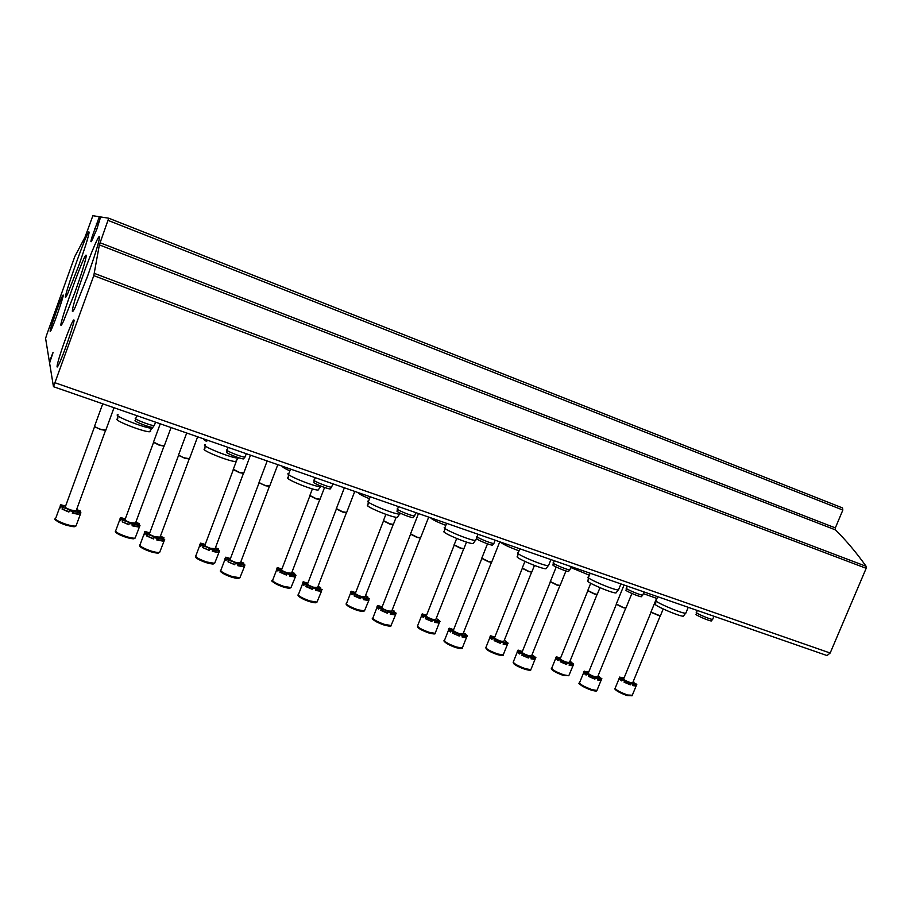 <?xml version="1.0" encoding="UTF-8"?>
<svg xmlns="http://www.w3.org/2000/svg" width="912" height="912" viewBox="0 0 912 912"><rect width="100%" height="100%" fill="white"/><g stroke="black" fill="none" stroke-linecap="round" stroke-linejoin="round"><path stroke-width="1.37" d="M53.124 352.34L49.59 363.044L53.466 386.688L93.788 275.629L99.362 244.883L108.722 218.207L100.628 216.942L96.854 229.151L91.36 241.657M827.036 655.557L53.466 386.688L827.036 655.557L830.171 653.026L866.172 568.313L866.149 566.329C856.254 552.433 846.005 540.28 835.426 529.883L99.362 244.883M108.722 218.207L842.517 507.927L842.848 510.059L835.335 527.9L835.426 529.883M92.956 238.397L91.69 237.907L90.881 241.486M91.69 237.907L99.34 216.725L92.876 215.711L84.987 237.234L74.852 256.409L46.729 334.75L45.6 338.375L49.396 361.859L53.078 352.317M64.843 340.769C58.322 358.712 54.515 373.601 58.995 364.013C63.338 355.19 73.633 325.481 74.1 320.477C73.94 317.729 70.851 324.501 64.843 340.769M56.168 311.87C50.719 327.454 48.952 333.701 50.878 330.6C53.797 324.82 63.088 298.338 63.293 295.203C63.088 293.869 60.716 299.421 56.168 311.87M74.932 292.364L63.384 321.526C51.129 346.355 87.757 241.942 86.184 256.511C85.112 262.348 81.362 274.295 74.932 292.364M87.586 276.097L75.103 307.447C69.175 319.861 73.405 302.647 82.24 277.567C90.983 252.567 100.616 230.234 99.465 237.986C98.291 244.45 94.324 257.15 87.586 276.097M78.592 266.008L67.431 294.268C56.875 315.643 90.425 220.442 89.011 233.027C88.042 238.18 84.577 249.17 78.592 266.008M86.537 278.969L89.433 270.898M117.944 415.838L117.671 418.984C111.139 419.224 142.591 431.855 149.522 431.764L150.719 431.137L150.298 430.646M118.058 414.664C111.104 414.846 144.62 428.298 151.962 428.264L152.931 427.249M203.832 438.946C203.171 439.253 204.14 440.097 206.728 441.499M205.143 445.82L204.835 448.943C198.691 449.206 229.14 461.666 235.638 461.54L236.368 460.514M205.246 444.725C198.713 444.931 231.158 458.2 238.043 458.12L239.206 457.904M282.492 466.294C282.093 466.921 284.544 468.449 289.856 470.854M288.5 474.491L288.181 477.592C282.401 477.865 312.041 490.211 318.128 490.063L318.801 489.106M288.614 473.476C282.469 473.693 314.059 486.837 320.5 486.723L321.024 486.164M358.028 492.548C358.222 493.574 362.041 495.649 369.485 498.761M368.288 501.931L367.946 505.031C362.52 505.305 391.522 517.571 397.222 517.389L397.837 516.523M368.402 500.996C362.611 501.224 393.539 514.277 399.559 514.14L400.197 513.217M430.612 517.765C431.661 519.281 436.734 521.824 445.808 525.392M444.737 528.219L444.372 531.32C439.265 531.593 467.788 543.814 473.1 543.609L473.67 542.822M444.828 527.375C439.402 527.615 469.794 540.599 475.426 540.428L476.007 539.596M500.414 542.036C502.592 544.111 508.805 547.052 519.031 550.848M518.027 553.436L517.651 556.537C512.852 556.81 541.01 568.997 545.969 568.769L546.493 568.073M518.119 552.672C513.011 552.911 543.016 565.873 548.272 565.679L548.796 564.927M570.809 567.526L589.346 575.21M588.388 577.649L588.001 580.75C583.486 581.024 611.359 593.199 615.999 592.948L616.478 592.321M588.468 576.965C583.669 577.205 613.377 590.144 618.279 589.927L618.758 589.255M643.348 593.621L656.948 598.477M655.979 600.917L655.58 604.018C651.328 604.291 679.007 616.466 683.339 616.204L683.772 615.634M656.047 600.313C651.521 600.541 681.025 613.48 685.607 613.24L686.041 612.647M72.504 512.498L78.797 514.391L72.276 513.137L72.812 511.643L69.415 510.56L68.879 512.054L62.062 509.078L69.004 511.7M59.713 507.334L55.871 517.879C54.287 519.202 57.764 521.368 66.291 524.366C70.965 525.779 74.203 526.315 76.004 525.962L80.735 513.274M65.63 506.023L60.659 504.746L60.078 506.228L60.796 506.502M60.078 506.228L60.283 507.893L60.83 506.411L62.609 507.585L62.062 509.078M80.815 512.818L79.333 512.909L78.797 514.391M76.619 509.512L80.598 511.119L80.085 512.487M72.812 511.643L72.778 511.051L79.333 512.909M80.906 512.795C78.25 511.78 77.212 511.085 77.805 510.709L80.598 511.119M60.625 504.746C63.259 505.761 64.285 506.456 63.692 506.821L60.83 506.411M62.609 507.585C66.85 508.451 69.118 509.443 69.415 510.56M76.323 510.344L76.106 510.925L70.954 510.025C66.439 508.417 64.581 507.289 65.402 506.627L94.517 426.805M94.415 426.132C94.175 426.656 96.205 427.694 100.48 429.233L105.838 430.088M94.426 426.463L100.377 429.472L105.712 430.43M157.046 539.288L162.815 541.101L156.796 539.984L157.331 538.525L154.082 537.487L153.535 538.946L146.775 536.005L153.626 538.696M144.062 533.999L140.22 544.35C138.806 545.729 142.363 547.941 150.913 550.973C155.143 552.262 158.05 552.729 159.646 552.398L164.422 540.178M160.09 537.122L155.257 536.849C150.731 535.241 148.827 534.09 149.557 533.395L178.547 455.407M149.762 532.847L144.985 531.514L144.244 533.03L145.396 533.474M144.244 533.03L144.894 534.808L145.441 533.349L147.322 534.546L146.775 536.005M164.445 539.551L163.351 539.653L162.815 541.101M160.432 536.222L163.932 537.681L163.442 538.992M157.331 538.525L157.195 537.863L163.351 539.653M164.684 539.471C161.994 538.433 160.922 537.715 161.458 537.328L163.932 537.681M144.78 531.582C147.459 532.619 148.519 533.326 147.972 533.702L145.441 533.349M147.322 534.546C151.244 535.321 153.501 536.302 154.082 537.487M178.456 454.757C178.285 455.316 180.348 456.376 184.646 457.938L189.479 458.679M178.467 455.088L184.543 458.166L189.343 459.021M238.1 564.973L243.379 566.705L237.827 565.714L238.363 564.289L235.239 563.297L234.703 564.722L228 561.815L234.76 564.574M224.911 559.569L221.069 569.726C219.826 571.163 223.474 573.409 232.036 576.475L239.913 577.763L244.667 565.987M230.428 558.554L225.8 557.186L224.956 558.725L226.495 559.352M224.956 558.725L226.016 560.595L226.564 559.181L228.536 560.39L228 561.815M244.678 565.201L243.379 566.705M240.825 561.815L243.857 563.16L243.39 564.391M238.363 564.289L238.123 563.582L243.914 565.292M245.02 565.052C242.296 563.992 241.178 563.263 241.669 562.864L243.857 563.16M225.492 557.312C228.194 558.361 229.3 559.09 228.809 559.489L226.564 559.181M228.536 560.39C232.161 561.085 234.395 562.054 235.239 563.297M240.449 562.807L236.083 562.579C231.545 560.948 229.596 559.774 230.246 559.056L259.076 482.824M258.997 482.197C258.905 482.79 261.014 483.873 265.335 485.446L269.69 486.107M259.019 482.516L265.21 485.663L269.553 486.449L277.818 464.664M315.871 589.631L320.693 591.284L315.575 590.417L316.111 589.015L313.112 588.069L312.577 589.46L305.919 586.587C309.043 587.123 311.277 588.058 312.599 589.391M302.465 584.09L298.623 594.077C297.563 595.57 301.313 597.85 309.875 600.94L316.988 602.114L321.685 590.737M307.834 583.224L303.331 581.81L302.419 583.384L304.323 584.182M302.419 583.384L303.867 585.356L304.403 583.965L306.455 585.196L305.919 586.587M321.731 589.813L320.693 591.284M318.026 586.37L320.591 587.624L320.146 588.776M316.111 589.015L315.746 588.251L321.229 589.893M322.13 589.608C319.371 588.525 318.22 587.773 318.641 587.362L320.591 587.624M302.955 582.004C305.691 583.076 306.842 583.817 306.398 584.239L304.403 583.965M306.455 585.196C309.818 585.812 312.029 586.769 313.112 588.069M317.604 587.465L313.648 587.271C309.111 585.629 307.116 584.432 307.652 583.68L336.323 509.113M336.254 508.531L342.741 511.837L346.674 512.43M336.289 508.839L342.616 512.054L346.537 512.761L354.768 491.408M390.553 613.32L394.953 614.882L390.233 614.129L390.769 612.761L387.896 611.849L387.361 613.217C386.061 611.861 383.861 610.915 380.76 610.367L387.361 613.217M376.918 607.643L373.088 617.47C372.21 618.997 376.063 621.323 384.625 624.435L391.066 625.507L395.683 614.506M382.162 606.902L377.773 605.465L376.838 607.084L379.061 608.042M376.838 607.084L378.628 609.125L379.164 607.768L381.296 609.011L380.76 610.367M395.774 613.468L394.953 614.882M392.206 609.911L394.315 611.131L393.904 612.191M390.769 612.761L390.29 611.941L395.477 613.525M396.196 613.183L392.582 610.892L394.315 611.131M377.363 605.728C380.133 606.811 381.319 607.574 380.942 608.008L379.164 607.768M381.296 609.011C384.397 609.547 386.597 610.493 387.896 611.849M391.727 611.154L388.147 610.983C383.599 609.33 381.558 608.11 381.991 607.335L410.503 534.364M410.446 533.805L417.069 537.191L420.626 537.715M410.48 534.101L416.932 537.385L420.478 538.023L428.697 517.104M462.327 636.097L466.328 637.568L461.996 636.918L462.532 635.584L459.762 634.706L459.226 636.04L452.694 633.236L459.226 636.04M467.343 636.006L466.636 637.1M453.606 629.668L449.297 628.208L448.373 629.861L450.893 630.967M448.373 629.861L450.494 631.982L451.018 630.648L453.218 631.902L452.694 633.236M463.478 632.734L467.4 635.858L466.328 637.568M465.2 633.726L464.812 634.718M462.532 635.584L461.928 634.718L466.864 636.234M448.898 628.528L452.603 630.853L451.018 630.648M453.218 631.902L459.762 634.706M463 633.931L459.751 633.772C455.202 632.107 453.104 630.876 453.446 630.078L481.775 558.634M481.718 558.11L488.501 561.541L491.728 562.02M481.764 558.395L488.365 561.735L491.568 562.294M531.354 658.019L535.002 659.399L531.012 658.84L531.548 657.541L528.88 656.686L528.356 657.997L521.869 655.226L528.356 657.997M522.337 651.544L518.084 650.085L517.195 651.772L519.988 653.026M517.195 651.772L519.612 653.961L520.136 652.65L522.394 653.915L521.869 655.226M532.049 654.691L535.891 657.666L535.002 659.399M522.633 650.792L521.801 651.453M533.417 655.477L533.053 656.378M531.548 657.541L530.83 656.617L535.526 658.088L531.16 668.941M517.72 650.473L521.55 652.844L520.136 652.65M522.394 653.915L528.88 656.686M531.582 655.842L528.629 655.705C524.092 654.018 521.938 652.775 522.177 651.943L550.324 581.97M550.267 581.468L557.198 584.968L560.128 585.401M550.301 581.719L557.05 585.151L559.957 585.652M597.793 679.121L601.111 680.409L597.451 679.942L597.976 678.665L595.411 677.844L594.886 679.132L588.468 676.385L594.886 679.132M588.491 672.6L584.239 671.152L583.463 672.862L586.496 674.264M583.463 672.862L586.154 675.119L586.667 673.831L588.992 675.108L588.468 676.385L588.992 675.108L595.411 677.844M597.805 676.51L601.852 678.665L601.111 680.409M588.787 671.893L587.909 671.642L587.579 672.452M598.078 675.838L599.093 676.419L598.762 677.24M597.976 678.665L597.143 677.696L601.624 679.132M597.919 676.237L599.093 676.419M587.909 671.642L588.662 672.19M583.976 671.597L587.932 674.002L586.667 673.831M597.622 676.943L594.943 676.807C590.395 675.119 588.194 673.854 588.331 673.01L616.295 604.428M616.238 603.961L623.306 607.506L625.985 607.916M616.273 604.177L623.158 607.688L625.792 608.133M132.32 525.13L138.111 526.942L132.08 525.768L132.616 524.343L129.39 523.306L128.854 524.742L122.231 521.869L128.957 524.48M119.677 519.988L115.904 530.214C114.524 531.514 117.99 533.645 126.301 536.587C130.587 537.898 133.54 538.399 135.147 538.08L139.764 526.007M125.309 518.86L120.566 517.571L119.917 519.031L120.897 519.418M119.917 519.031L120.418 520.706L120.954 519.27L122.767 520.433L122.231 521.869M139.832 525.426L138.635 525.506L138.111 526.942M135.831 522.211L139.399 523.682L138.92 524.947M132.616 524.343L132.502 523.727L138.635 525.506M140.003 525.369C137.404 524.366 136.355 523.67 136.88 523.317L139.399 523.682M120.441 517.606C123.029 518.609 124.066 519.293 123.53 519.658L120.954 519.27M122.767 520.433C126.688 521.231 128.9 522.188 129.39 523.306M135.523 523.055L130.644 522.736C126.232 521.174 124.385 520.057 125.104 519.407L153.49 442.582M153.398 441.944L159.418 445.022L164.297 445.808M153.421 442.263L159.315 445.238L164.171 446.139M212.599 550.7L217.9 552.421L212.336 551.395L212.861 549.993L209.771 549.001L209.236 550.403L202.669 547.553L209.304 550.232M199.751 545.444L195.989 555.488C194.769 556.844 198.314 559.01 206.648 561.986L214.628 563.32L219.256 551.68M215.107 548.614L210.695 548.351C206.283 546.767 204.391 545.627 205.018 544.954L233.267 469.828M205.2 544.453L200.629 543.13L199.853 544.612L201.221 545.159M199.853 544.612L200.765 546.379L201.29 544.977L203.194 546.151L202.669 547.553M219.29 550.939L217.9 552.421M215.46 547.702L218.572 549.047L218.116 550.244M212.861 549.993L212.644 549.332L218.435 551.03M219.587 550.837C216.942 549.811 215.859 549.104 216.338 548.728L218.572 549.047M200.366 543.221C203 544.236 204.071 544.931 203.581 545.308L201.29 544.977M203.194 546.151C206.83 546.869 209.019 547.827 209.771 549.001M233.187 469.224L239.343 472.359L243.743 473.054M233.21 469.532L239.218 472.576L243.618 473.396L250.481 455.168M289.663 575.255L294.53 576.908L289.389 575.996L289.913 574.617L286.938 573.671L286.414 575.039L279.893 572.223C282.937 572.759 285.125 573.671 286.448 574.948M276.621 569.886L272.859 579.747C271.81 581.161 275.447 583.361 283.792 586.359L291.008 587.579L295.602 576.338M281.922 569.02L277.476 567.663L276.621 569.179L278.354 569.886M276.621 569.179L277.909 571.037L278.434 569.669L280.417 570.855L279.893 572.223M295.648 575.461L294.53 576.908M291.954 572.166L294.633 573.409L294.2 574.537M289.913 574.617L289.594 573.899L295.055 575.54M296.001 575.29L292.638 573.135L294.633 573.409M277.145 567.811L280.474 569.954L278.434 569.669M280.417 570.855C283.792 571.493 285.969 572.44 286.938 573.671M291.566 573.169L287.565 572.941C283.142 571.345 281.204 570.194 281.74 569.487L309.841 495.98M309.772 495.41L316.065 498.602L320.044 499.229M309.806 495.706L315.94 498.807L319.907 499.548M363.728 598.865L368.174 600.427L363.432 599.629L363.956 598.283L361.095 597.371L360.571 598.717L354.107 595.935C357.162 596.482 359.317 597.394 360.582 598.694M350.482 593.359L346.708 603.071C345.83 604.519 349.57 606.765 357.914 609.786L364.458 610.892L368.984 600.016M355.634 592.629L351.302 591.238L350.413 592.789L352.465 593.655M350.413 592.789L352.043 594.727L352.568 593.393L354.631 594.59L354.107 595.935M369.075 599.024L368.174 600.427M365.507 595.65L367.741 596.836L367.342 597.884M363.956 598.283L363.523 597.52L368.699 599.093M369.463 598.796L365.974 596.585L367.741 596.836M350.926 591.455L354.392 593.644L352.568 593.393M354.631 594.59C357.743 595.16 359.909 596.083 361.095 597.371M365.074 596.779L361.437 596.573C357.014 594.966 355.03 593.792 355.475 593.062L383.416 521.105M383.348 520.558L389.777 523.819L393.391 524.377M383.393 520.843L389.652 524.024L393.243 524.674M434.944 621.585L439.014 623.056L434.636 622.36L435.149 621.049L432.402 620.171L431.889 621.482L425.471 618.735L431.889 621.482M440.097 621.471L439.367 622.622M426.542 615.326L422.29 613.913L421.39 615.497L423.738 616.523M421.39 615.497L423.35 617.515L423.863 616.204L425.995 617.413L425.471 618.735M436.255 618.325L440.12 621.403L439.014 623.056M438.091 619.373L437.703 620.342M435.149 621.049L434.614 620.228L439.527 621.745M421.903 614.186L425.482 616.432L423.863 616.204M425.995 617.413L432.402 620.171M435.788 619.487L432.493 619.305C428.07 617.675 426.029 616.489 426.383 615.737L454.153 545.262M454.096 544.749L460.674 548.066L463.946 548.579M454.142 545.034L460.537 548.26L463.786 548.842M503.481 643.45L507.197 644.83L503.162 644.237L503.675 642.949L501.03 642.105L500.517 643.393L494.156 640.669L500.517 643.393M494.771 637.169L490.588 635.744L489.721 637.363L492.332 638.525M489.721 637.363L491.967 639.449L492.48 638.161L494.669 639.38L494.156 640.669M504.336 640.224L508.132 643.165L507.197 644.83M495.068 636.428L494.441 637.1M505.818 641.068L505.465 641.968M503.675 642.949L503.014 642.082L507.71 643.553M490.234 636.074L493.928 638.354L492.48 638.161M494.669 639.38L501.03 642.105M503.88 641.353L500.882 641.182C496.459 639.551 494.372 638.343 494.623 637.556L522.223 568.518M522.166 568.028L528.88 571.402L531.867 571.87M522.2 568.267L528.743 571.596L531.696 572.109M569.476 664.517L572.861 665.817L569.156 665.304L569.669 664.039L567.116 663.229L566.603 664.495L560.299 661.804L566.603 664.495M560.504 658.202L556.366 656.765L555.545 658.418L558.406 659.718M555.545 658.418L558.064 660.573L558.577 659.308L560.812 660.539L560.299 661.804M569.932 661.325L573.659 664.13L569.065 675.108M560.789 657.495L559.786 658.065M571.072 661.975L570.741 662.807M569.669 664.039L568.894 663.127L573.374 664.552M560.093 657.301L560.698 657.712M556.058 657.164L559.865 659.479L558.577 659.308M560.812 660.539L567.116 663.229M569.487 662.408L566.751 662.249C562.328 660.607 560.185 659.387 560.344 658.578L587.773 590.908M587.716 590.452L594.567 593.872L597.292 594.305M587.75 590.668L594.43 594.054L597.109 594.521M633.088 684.821L636.166 686.029L632.757 685.607L633.27 684.376L630.819 683.59L630.306 684.832L624.059 682.165L630.306 684.832M623.854 678.448L619.681 677.057L618.997 678.722L622.087 680.147M618.997 678.722L621.767 680.922L622.269 679.691L624.56 680.922L624.059 682.165M632.905 682.324L636.815 684.342L636.166 686.029M624.116 677.81L623.101 677.502L622.793 678.266M633.167 681.674L633.988 682.13L633.68 682.894M633.27 684.376L632.381 683.419L636.679 684.798M633.053 681.959L633.988 682.13M623.101 677.502L623.979 678.152M619.499 677.491L623.432 679.85L622.269 679.691M624.07 682.165L624.572 680.922L630.819 683.59M632.746 682.712L630.238 682.564C625.814 680.911 623.637 679.668 623.694 678.847L650.929 612.488M650.883 612.055L660.356 615.919M650.917 612.248L660.163 616.124M135.717 418.186C131.818 418.209 149.91 425.516 154.082 425.596L154.527 424.946M135.649 418.836L135.5 420.466C131.841 420.512 148.861 427.386 152.794 427.443L153.227 426.827M227.065 449.798C223.429 449.844 240.928 457.049 244.826 457.106L245.237 456.502M227.008 450.414L226.837 452.021C223.406 452.078 239.89 458.873 243.561 458.907L243.96 458.337M314.241 479.974C310.832 480.031 327.887 487.168 331.501 487.19L332.96 483.839M314.184 480.533L314.002 482.14C310.798 482.22 326.838 488.935 330.258 488.946L331.501 487.19M397.518 508.805C394.326 508.873 411.027 515.964 414.39 515.964L414.743 515.462M397.461 509.318L397.267 510.925C394.269 511.005 409.978 517.685 413.159 517.674L413.501 517.195M477.147 536.381C474.172 536.461 490.599 543.518 493.734 543.495L494.042 543.039M475.676 540.428L477.09 536.837L476.896 538.456C474.092 538.547 489.562 545.194 492.514 545.159L492.822 544.738M553.379 562.784C550.586 562.864 566.831 569.909 569.738 569.863L570.023 569.464M553.333 563.194L553.128 564.813C550.506 564.904 565.782 571.539 568.529 571.493L568.803 571.106M626.419 588.08C623.808 588.172 639.916 595.205 642.607 595.148L642.869 594.795M626.373 588.445L626.168 590.064C623.717 590.167 638.867 596.801 641.41 596.733L641.66 596.391M696.472 612.351C694.032 612.442 710.038 619.487 712.546 619.408L712.774 619.088M696.437 612.67L696.232 614.3C693.918 614.392 708.989 621.026 711.349 620.947L711.577 620.65M830.171 653.026L55.119 382.789M866.172 568.313L93.788 275.629M866.149 566.329L94.483 273.429M835.335 527.9L100.024 242.74M842.848 510.059L108.072 220.385M96.809 229.254L94.563 228.388M98.53 224.352L96.433 223.531M96.866 223.634L98.542 224.295L96.854 223.645M98.656 222.14L97.641 221.741M99.761 219.062L98.747 218.663M100.491 217.181L99.34 216.725M55.894 519.521C56.031 520.991 59.371 522.838 65.915 525.073L74.237 526.612M55.29 518.803C53.181 519.167 56.726 521.265 65.938 525.095C77.702 528.014 73.701 526.178 76.004 525.962L76.426 524.81M140.266 545.935C140.448 547.462 143.857 549.355 150.48 551.635C155.542 553.139 158.369 553.424 158.973 552.501M139.684 545.216C139.445 545.433 138.738 547.565 150.526 551.669C160.934 554.279 157.594 552.649 159.646 552.398L160.056 551.315M221.137 571.254C221.365 572.827 224.831 574.777 231.557 577.114C236.162 578.482 238.716 578.732 239.218 577.866M220.579 570.547C219.302 571.505 222.984 573.705 231.614 577.148C240.802 579.485 238.066 578.06 239.913 577.763L240.289 576.76M298.726 595.547C298.988 597.155 302.533 599.161 309.35 601.544M298.178 594.841C297.426 594.681 297.905 597.634 309.43 601.589C317.547 603.687 315.335 602.456 316.988 602.114L317.342 601.179M373.225 618.883C373.521 620.525 377.135 622.565 384.066 625.016M372.677 618.176C370.819 618.758 374.638 621.049 384.146 625.062C389.31 626.339 391.613 626.487 391.066 625.507L391.396 624.652M444.817 641.318C445.159 642.971 448.841 645.058 455.875 647.577M448.476 630.272L444.646 639.95C443.962 641.535 447.906 643.895 456.479 647.03L462.304 647.987L462.612 647.224M513.684 662.887C514.049 664.563 517.799 666.695 524.936 669.271M517.286 652.046L513.456 661.576C512.977 663.206 517.013 665.589 525.586 668.747L530.887 669.636C531.172 670.514 529.222 670.411 525.05 669.328C519.76 667.47 516.055 665.635 513.912 663.845L513.137 662.18M579.952 683.669C580.351 685.357 584.182 687.523 591.421 690.167M583.52 673.01L579.69 682.404C579.405 684.068 583.532 686.485 592.105 689.666L596.927 690.475L597.189 689.848M115.972 531.742C116.098 533.189 119.404 535.025 125.902 537.259C131.032 538.787 133.893 539.095 134.474 538.171M115.391 531.046C115.151 531.263 114.456 533.292 125.936 537.282C136.618 539.984 133.049 538.308 135.147 538.08L135.523 537.043M196.08 556.97C196.24 558.452 199.603 560.333 206.192 562.624C210.877 564.015 213.465 564.289 213.944 563.422M195.521 556.274C195.407 556.491 194.131 558.338 206.237 562.647C215.756 565.075 212.735 563.582 214.628 563.32L214.993 562.351M272.973 581.183C273.178 582.7 276.61 584.626 283.29 586.975C287.576 588.251 289.913 588.491 290.301 587.67M272.426 580.488C270.146 580.693 273.782 582.859 283.358 587.009C291.783 589.186 289.309 587.887 291.008 587.579L291.35 586.678M346.868 604.451C347.096 606.001 350.596 607.973 357.379 610.367M346.321 603.755C345.637 603.562 345.762 606.309 357.458 610.413C364.937 612.362 362.919 611.234 364.458 610.892L364.777 610.071M417.913 626.829C418.175 628.402 421.754 630.42 428.629 632.871M439.732 621.699L435.138 633.327C435.64 634.262 433.496 634.125 428.72 632.917C422.131 630.466 418.391 628.493 417.491 626.989L417.73 625.495C417.023 627 420.854 629.269 429.199 632.324L435.138 633.327L435.434 632.575M486.278 648.364C486.575 649.96 490.223 652.012 497.2 654.531M489.812 637.67L486.062 647.087C485.537 648.626 489.459 650.929 497.815 654.007L503.219 654.919L503.492 654.235M552.125 669.112C552.455 670.719 556.16 672.817 563.24 675.393M555.613 658.612L551.863 667.88C551.532 669.465 555.545 671.802 563.89 674.88L568.814 675.724L563.354 675.439C551.35 671.072 550.643 668.222 551.578 668.416M615.577 689.119C615.942 690.726 619.704 692.858 626.897 695.491M619.031 678.79L615.281 687.922C615.133 689.552 619.225 691.912 627.57 695.012L632.301 695.229M98.519 224.375L96.41 223.543M149.522 431.764L151.962 428.264M152.327 428.264L152.635 427.432M235.638 461.54L238.043 458.12M318.128 490.063L320.5 486.723M288.865 473.453L290.529 469.087M397.222 517.389L399.559 514.14M399.844 514.14L400.22 513.16M368.63 500.984L370.249 496.789M473.1 543.609L475.426 540.428M445.033 527.353L446.618 523.34M545.969 568.769L548.272 565.679M548.5 565.668L550.939 559.592M518.312 552.661L519.851 548.785M615.999 592.948L618.279 589.927M618.484 589.927L620.935 583.919M588.639 576.954L590.155 573.226M683.339 616.204L685.607 613.24M685.79 613.24L688.241 607.312M656.207 600.29L657.677 596.687M105.689 430.487L114.011 407.732M94.609 426.086L102.737 403.822M76.106 510.925L105.45 430.692M189.331 459.067L197.63 436.791M178.638 454.723L186.709 432.995M159.885 537.658L189.092 459.26M259.156 482.163L267.182 460.97M240.255 563.308L269.314 486.655M336.414 508.497L344.371 487.795M317.422 587.932L346.321 512.943M410.571 533.782L418.483 513.559M391.556 611.587L420.284 538.194M467.001 636.211L462.304 647.987C462.715 648.922 460.606 648.797 455.966 647.623C444.965 643.838 442.981 640.292 444.281 640.6M491.614 562.294L499.765 541.808M481.844 558.076L487.498 543.814M462.84 634.319L491.397 562.465M560.025 585.652L565.964 570.912M550.381 581.446L556.183 567.036M531.445 656.195L559.808 585.823M601.031 680.432L596.927 690.475C597.109 691.296 595.319 691.216 591.546 690.213C581.343 685.767 577.285 683.339 579.405 682.951M625.894 608.133L631.879 593.473M616.341 603.938L624.059 585.002M597.497 677.263L625.666 608.304M164.16 446.173L171.046 427.557M153.569 441.921L160.261 423.806M135.329 523.579L163.921 446.367M233.347 469.19L236.881 459.773M214.924 549.104L243.379 473.579M319.93 499.537L324.558 487.464M309.92 495.376L312.394 488.889M291.395 573.625L319.702 499.73M393.277 524.674L396.161 517.286M383.485 520.535L385.89 514.345M364.914 597.189L393.061 524.856M417.73 625.495L421.492 615.942M463.843 548.842L466.522 542.07M454.222 544.726L456.673 538.479M435.64 619.864L463.627 549.013M507.779 643.53L503.219 654.919C503.584 655.808 501.611 655.694 497.302 654.577C492.32 652.855 488.729 651.088 486.495 649.298L485.743 647.668M531.776 572.109L534.443 565.44M522.28 568.005L524.902 561.45M503.743 641.695L531.559 572.28M597.2 594.521L599.971 587.704M587.818 590.417L590.702 583.304M569.362 662.728L596.984 594.681M636.074 686.075L632.073 695.788L627.011 695.548C614.403 690.84 614.221 688.275 615.019 688.412M660.277 616.113L663.206 608.988M650.974 612.032L656.572 598.386M632.62 682.997L660.06 616.273M154.288 425.608L155.553 422.176M135.888 418.175L136.811 415.655M152.794 427.443L154.082 425.596M245.009 457.106L246.286 453.709M227.225 449.798L228.125 447.393M243.561 458.907L244.826 457.106M314.389 479.963L315.256 477.683M414.55 515.964L415.849 512.635M397.643 508.793L398.498 506.605M413.159 517.674L414.39 515.964M493.871 543.495L495.17 540.212M477.261 536.37L478.093 534.272M492.514 545.159L493.734 543.495M569.852 569.863L571.163 566.626M553.481 562.772L554.291 560.755M568.529 571.493L569.738 569.863M642.721 595.148L644.032 591.945M626.521 588.08L627.308 586.131M641.41 596.733L642.607 595.148M712.637 619.408L713.948 616.25M696.563 612.34L697.338 610.47M711.349 620.947L712.546 619.408"/></g></svg>
